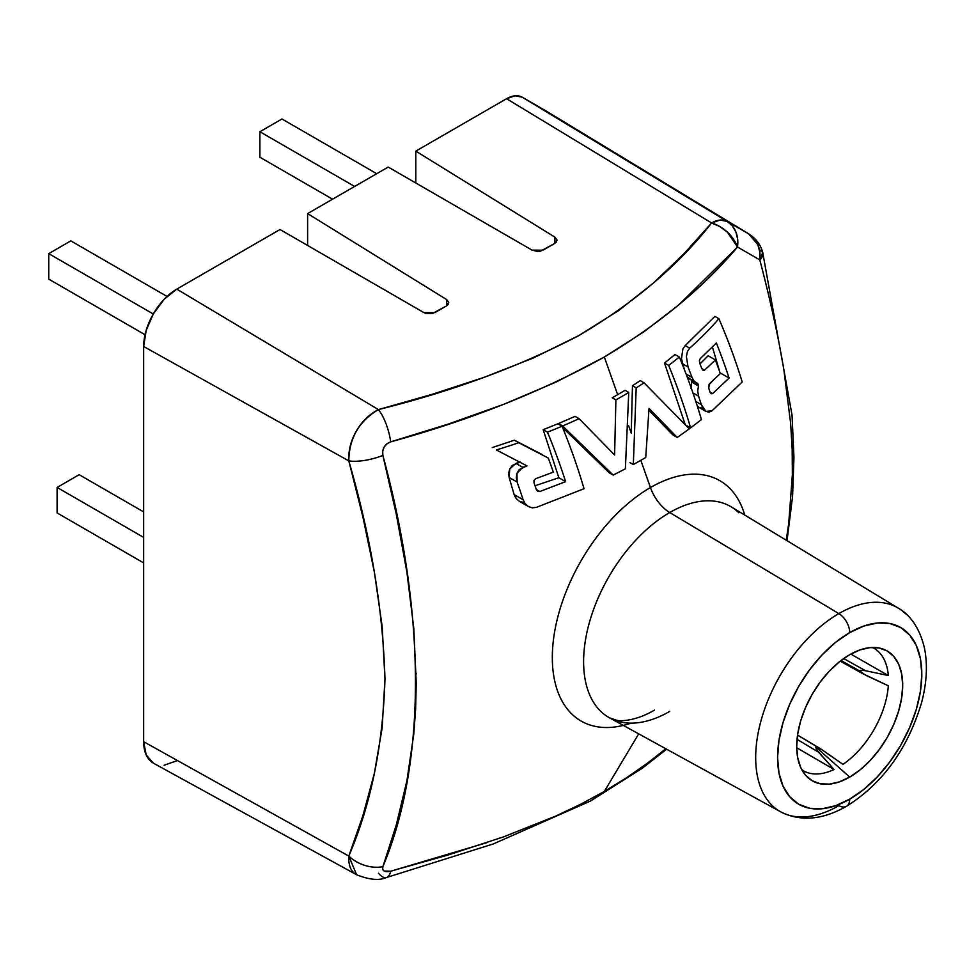 <?xml version="1.0" encoding="UTF-8"?>
<svg xmlns="http://www.w3.org/2000/svg" width="975" height="975" viewBox="0 0 975 975"><rect width="100%" height="100%" fill="white"/><g stroke="black" fill="none" stroke-linecap="round" stroke-linejoin="round"><path stroke-width="1.46" d="M738.831 512.74A121.79 70.31 120 0 0 669.715 512.533A31.224 18.025 60 0 1 650.447 487.549A138.767 80.121 -60 0 1 744.742 515.056A138.767 80.121 -60 0 0 650.447 487.549L640.843 460.334L650.447 487.549A31.224 18.025 -120 0 0 669.715 512.533L838.841 613.592A117.609 67.909 120 0 0 764.12 710.604A117.609 67.909 120 0 0 773.248 806.52A117.609 67.909 120 0 0 838.841 805.642A15.612 9.019 -120 0 0 846.458 806.313A15.612 9.019 -120 0 0 849.7 799.159A101.997 58.89 -60 0 1 777.575 757.514A101.997 58.89 -60 0 1 849.7 632.592A15.612 9.019 -120 0 0 838.841 613.592A117.609 67.909 -60 0 1 898.377 608.193L731.36 506.939A121.79 70.31 120 0 0 669.715 512.533A121.79 70.31 120 0 0 589.96 620.539A121.79 70.31 120 0 0 609.582 717.868L780.768 811.882A117.609 67.909 -60 0 1 761.816 717.892A117.609 67.909 -60 0 1 838.841 613.592L669.715 512.533A121.79 70.31 120 0 0 592.337 612.995A121.79 70.31 120 0 0 601.794 712.311A121.79 70.31 120 0 0 669.715 711.409M796.709 747.74L834.076 769.494L818.488 752.152L797.038 739.342L818.488 752.152L816.489 749.641L815.831 747.045L849.7 777.075A74.941 43.266 -60 0 1 805.801 775.503A74.941 43.266 -60 0 1 802.888 714.212A74.941 43.266 -60 0 1 849.7 654.688L860.035 649.898L869.98 647.632L879.133 647.997L887.165 650.971L893.758 656.443L898.658 664.194L901.668 673.932L902.692 685.279L901.668 697.807L898.658 711.031L893.758 724.437L887.165 737.514L879.133 749.763L869.98 760.707L860.035 769.921L849.7 777.075L839.353 781.865L829.42 784.119L820.255 783.754L812.224 780.78L805.63 775.32L800.731 767.569L797.721 757.831L796.697 746.472L797.721 733.943L800.731 720.732L805.63 707.326L812.224 694.249L820.255 682L829.42 671.056L839.353 661.83L849.7 654.688A74.941 43.266 -60 0 1 879.389 648.046A74.941 43.266 -60 0 1 900.364 704.559A74.941 43.266 -60 0 1 849.7 777.075L815.831 747.045L822.315 749.946L842.961 764.363A70.712 40.828 120 0 0 888.322 685.803L865.495 675.127L859.743 670.971L860.815 670.264L865.495 670.715L888.322 675.541A70.712 40.828 120 0 0 872.54 647.473A70.712 40.828 -60 0 1 873.661 648.07A70.712 40.828 -60 0 1 888.322 675.541L850.785 654.067L888.322 675.541L865.495 670.715L843.68 658.552L865.495 670.715L862.339 670.239L859.743 670.971L841.011 660.526L859.743 670.971L862.327 673.457L888.322 685.803A70.712 40.828 -60 0 1 842.961 764.363L820.146 748.532L797.55 735.04M840.304 661.087L861.4 672.848M840.218 661.148L862.327 673.457M786.228 540.199L788.714 523.587L792.358 474.898L792.175 449.39L790.628 423.272L783.876 369.83C778.282 336.424 770.262 299.776 759.805 259.886L737.502 247.016L678.697 304.968L643.902 331.817L604.342 357.033L617.65 394.68L612.202 397.776L617.65 394.68L604.342 357.033L556.189 382.029L503.575 404.381L448.134 424.125L390.719 441.846L386.965 443.783L384.113 447.074L382.688 451.193L382.883 455.41L396.277 514.142L406.88 572.008L413.814 628.558L416.24 683.195L415.618 709.13L413.79 734.004L406.88 780.938L396.289 824.887L382.883 866.69L382.688 869.249L384.113 871.041L390.719 871.211L448.183 854.977L503.502 836.891L555.86 816.026L580.673 804.229L604.342 791.432L638.698 733.858L604.342 791.432L626.547 777.757L647.229 763.315L665.815 748.751M558.468 423.552L575.092 416.362L558.468 423.552L562.624 425.953L558.468 423.552L559.967 425.015M609.253 472.826L613.19 475.093L562.624 425.953A519.468 299.91 0 0 0 579.053 418.653L614.603 454.996L615.895 399.896L612.202 397.776L615.895 399.896A519.468 299.91 0 0 0 628.753 392.438L625.377 468.829L613.19 475.093L609.253 472.826L562.587 427.55M631.227 433.107L628.631 425.783L631.227 433.107L632.458 385.71L640.258 380.628L632.458 385.71L631.227 433.107M623.305 725.4A138.767 80.121 -60 0 1 553.288 641.111A138.767 80.121 -60 0 1 650.447 487.549A138.767 80.121 -60 0 0 552.813 645.913A138.767 80.121 -60 0 0 630.971 723.145M519.334 501.296L528.474 506.573L532.204 507.829L536.335 507.39L584.025 488.707A397.873 229.71 60 0 0 562.039 426.209A519.468 299.91 0 0 1 547.462 432.169A395.338 228.248 -120 0 1 565.622 481.65L539.821 491.522L537.725 491.303L536.299 489.474L539.821 491.522L537.688 491.278L536.299 489.474A389.11 224.652 60 0 0 533.995 482.662L533.995 480.346L533.995 482.662A389.11 224.652 60 0 1 536.299 489.474L539.821 491.522L565.622 481.65L558.846 477.738L535.056 485.757L558.846 477.738L543.173 429.683L557.871 423.808L543.173 429.683L558.846 477.738L565.622 481.65A395.338 228.248 -120 0 0 547.462 432.169L543.173 429.683L547.462 432.169A519.468 299.91 0 0 0 562.039 426.209L557.871 423.808L562.039 426.209A397.873 229.71 60 0 1 584.025 488.707L536.335 507.39L532.204 507.829L528.328 506.488L525.184 503.673L523.136 499.761L514.13 494.569L509.145 477.457L508.67 473.204L509.754 468.963L512.326 465.465L520.187 461.979L515.921 463.381L509.754 468.963L509.145 477.457L514.13 494.569L516.116 498.469L519.285 501.272L524.513 502.722M514.361 440.212L542.003 454.435L514.361 440.212L492.241 447.586L514.361 440.212L518.724 442.735L514.361 440.212M517.03 499.517L514.642 495.995M434.838 312.646L446.452 305.943L432.327 313.609L426.416 313.584L423.893 312.597L280.008 229.527L176.78 289.124L280.008 229.527L423.893 312.597L434.838 312.646M543.026 250.185L554.653 243.47L540.528 251.148L537.578 251.477L532.082 250.136L388.208 167.066L307.613 213.598L388.208 167.066L532.082 250.136L543.026 250.185M176.78 760.817L164.105 765.229M153.355 763.145L146.177 754.882L143.654 741.695L143.654 346.491L146.177 330.403L153.355 313.852L164.105 299.349L176.78 289.124L378.41 409.597L431.949 394.388L483.722 377.471L532.984 358.142L578.675 335.668L618.772 310.464L653.53 282.945L684.084 253.61L711.592 222.97L506.573 98.719L515.019 95.782L522.186 97.171L545.683 110.736L748.581 233.768A31.224 18.208 -58.8 0 1 748.776 233.89A31.224 18.208 -58.8 0 1 748.788 233.89C756.173 238.656 760.878 245.066 762.901 253.098A31.224 11.152 166.1 0 1 759.805 259.886L762.73 252.562L759.342 249.405M307.613 245.468L307.613 213.598L446.55 299.508L448.744 302.762L448.134 304.493L446.452 305.943L448.695 302.226L446.55 299.508L446.55 305.882L446.55 299.508L307.613 213.598L307.613 245.468M415.801 182.995L415.801 151.125L506.573 98.719L415.801 151.125L554.751 237.047L556.944 240.289L556.335 242.019L554.653 243.47L556.896 239.765L554.751 237.047L554.751 243.421L554.751 237.047L415.801 151.125L415.801 182.995M672.921 434.96L648.972 410.402L672.921 434.96L677.272 437.47L672.921 434.96M617.65 394.68L625.048 390.305L617.65 394.68M664.511 363.017L674.98 354.498L679.319 356.996A396.325 228.82 60 0 1 701.427 419.567L690.617 427.891L685.693 425.051L690.617 427.891A398.702 230.185 -120 0 0 668.679 365.418L664.511 363.017L685.267 424.808L664.511 363.017L668.679 365.418A519.468 299.91 0 0 0 679.319 356.996L674.98 354.498L664.511 363.017M698.429 384.345L694.297 381.396L691.97 377.362L686.047 373.949L691.97 377.362A395.387 228.284 -120 0 0 688.021 366.953L682.488 363.76L688.021 366.953L686.4 356.521L687.387 351.695L689.691 348.136L685.242 345.564L682.878 348.965L681.476 358.751L684.535 370.025L681.476 358.751L682.878 348.965L685.242 345.564L714.87 316.375L685.242 345.564L689.691 348.136A519.468 299.91 0 0 0 718.892 318.703L714.87 316.375L718.892 318.703A380.433 219.643 60 0 1 742.194 381.956L712.018 410.828L705.888 411.389L701.342 404.662A395.387 228.284 -120 0 0 698.575 396.179L697.722 390.999L698.453 385.942L691.665 382.029L691.616 380.287M689.593 379.104L687.046 376.569M691.007 388.403L691.775 381.249L690.848 379.482L694.456 381.566M698.965 407.392L697.235 405.905L699.075 407.452L702.707 407.855M818.281 747.533L797.538 735.138M796.709 747.727L834.076 769.494L816.489 749.641L815.831 747.045L819.28 748.032M905.58 613.787A117.609 67.909 120 0 0 838.841 613.592A15.612 9.019 60 0 1 849.7 632.592L835.624 642.318L822.096 654.871L809.628 669.764L798.696 686.437L789.726 704.23L783.059 722.475L778.952 740.476L777.575 757.514L778.952 772.968L783.059 786.216L789.726 796.77L798.696 804.217L809.628 808.263L822.096 808.763L835.624 805.679L849.7 799.159L863.765 789.433L877.293 776.892L889.761 761.987L900.693 745.327L909.663 727.521L916.329 709.276L920.437 691.287L921.814 674.237L920.437 658.795L916.329 645.535L909.663 634.981L900.693 627.547L889.761 623.5L877.293 623.001L863.765 626.072L849.7 632.592A101.997 58.89 -60 0 1 921.814 674.237A101.997 58.89 -60 0 1 849.7 799.159A15.612 9.019 60 0 1 846.458 806.313A15.612 9.019 60 0 1 838.841 805.642A117.609 67.909 -60 0 1 780.768 811.882C800.56 821.815 822.449 819.963 846.458 806.313C882.387 783.778 907.384 749.397 921.436 703.158C926.762 683.256 927.786 664.999 924.507 648.375C918.828 623.5 906.153 612.495 898.377 608.193M834.076 769.494A70.712 40.828 -60 0 1 802.949 770.543A70.712 40.828 -60 0 1 801.877 769.86A70.712 40.828 120 0 0 834.076 769.494M143.654 741.695A46.837 27.044 120 0 0 153.648 763.303L356.35 874.624C350.854 871.492 348.331 865.312 348.806 856.074L143.654 741.695L348.806 856.074L362.907 815.661L374.388 773.224L382.139 727.984L384.967 679.051L382.176 626.498L374.4 572.313L362.907 516.982L348.806 460.87C348.331 450.474 350.854 440.529 356.362 431.048C361.822 421.529 369.172 414.387 378.41 409.597L176.78 289.124A46.837 27.044 120 0 0 143.654 346.491L348.806 460.87L143.654 346.491L143.654 741.695M522.186 97.171C517.835 94.819 512.631 95.331 506.573 98.719L711.592 222.97A31.224 17.843 -58.8 0 1 727.192 221.423L522.186 97.171M759.781 251.903L759.805 259.886A31.224 26.081 -60.1 0 0 748.581 233.768L757.782 244.542L759.781 251.903M787.032 540.686L792.59 496.312L793.943 457.372L792.041 415.106L762.73 252.562M748.581 233.768L727.192 221.423A31.224 24.887 120.1 0 1 737.502 247.016L759.805 259.886M486.769 842.705L390.719 871.211A31.224 10.823 74.4 0 1 386.405 877.537A31.224 10.823 -105.6 0 0 390.719 871.211C384.577 872.454 381.968 870.943 382.883 866.69A31.224 22.937 -159.1 0 1 348.806 856.074L356.618 874.77C369.318 879.816 379.251 880.73 386.417 877.537A31.224 10.823 -105.6 0 1 378.41 873.173M727.399 232.16L737.502 247.016L737.648 239.119L735.869 231.892L732.298 225.847L727.192 221.423L720.062 220.045L711.592 222.97L719.879 226.59L727.399 232.16M737.502 247.016A31.224 22.778 -139.8 0 0 711.592 222.97C678.442 265.358 634.14 302.92 578.675 335.668C519.37 366.576 452.619 391.219 378.41 409.597A31.224 11.03 75 0 1 390.719 441.846C470.096 420.079 541.308 391.804 604.342 357.033C659.027 324.236 703.414 287.564 737.502 247.016M348.806 856.074A31.224 22.937 20.9 0 0 382.883 866.69C426.221 763.401 426.355 615.773 382.883 455.41A31.224 11.03 165 0 1 348.806 460.87C370.951 537.201 383.004 609.923 384.967 679.051C382.931 745.717 370.878 804.728 348.806 856.074M348.806 460.87A31.224 11.03 -15 0 0 382.883 455.41C381.968 448.841 384.577 444.32 390.719 441.846A31.224 11.03 -105 0 0 378.41 409.597C359.007 421.176 349.148 438.263 348.806 460.87M687.034 376.557L690.848 379.482M699.075 407.452L706.034 411.474L703.219 408.683L701.342 404.662L695.797 401.468L701.342 404.662A395.387 228.284 -120 0 0 698.575 396.179L692.92 392.913L698.575 396.179L697.722 390.999L698.563 385.162L698.453 385.942L691.665 382.029L690.946 387.258M528.328 506.488L525.184 503.673L523.136 499.761A385.247 222.422 -120 0 0 517.103 482.052L509.145 477.457L517.103 482.052L516.969 473.289L522.771 467.33L515.921 463.381L522.771 467.33L526.975 465.892L496.348 449.95A519.468 299.91 0 0 0 518.724 442.735L548.303 458.067A393.729 227.321 60 0 1 553.337 472.119L535.531 478.749L533.995 480.346L535.531 478.749L553.337 472.119A393.729 227.321 60 0 0 548.303 458.067L518.724 442.735A519.468 299.91 0 0 1 496.348 449.95L526.975 465.892L519.261 469.56L516.969 473.289L516.287 477.713L517.103 482.052A385.247 222.422 -120 0 1 523.136 499.761L514.13 494.569M645.73 457.519L633.323 464.551L630.021 462.638L633.323 464.551L636.2 387.867L632.458 385.71L636.2 387.867A519.468 299.91 0 0 0 644.061 382.834L640.258 380.628L644.061 382.834L689.288 428.89L677.272 437.47L649.021 408.379L645.73 457.519L633.323 464.551L636.2 387.867A519.468 299.91 0 0 0 644.061 382.834L689.288 428.89L677.272 437.47L649.021 408.379L645.73 457.519M628.753 392.438L625.048 390.305L628.753 392.438L625.377 468.829L613.19 475.093L562.624 425.953A519.468 299.91 0 0 0 579.053 418.653L575.092 416.362L579.053 418.653L614.603 454.996L615.895 399.896A519.468 299.91 0 0 0 628.753 392.438M701.427 419.567L690.617 427.891A398.702 230.185 -120 0 0 668.679 365.418A519.468 299.91 0 0 0 679.319 356.996A396.325 228.82 60 0 1 701.427 419.567M697.539 383.346L694.297 381.396L691.97 377.362A395.387 228.284 -120 0 0 688.021 366.953L686.4 356.521L687.387 351.695L689.691 348.136A519.468 299.91 0 0 0 718.892 318.703A380.433 219.643 60 0 1 742.194 381.956L712.018 410.828L709.008 412.181L705.888 411.389M720.037 372.828L729.081 378.056L712.628 393.62L710.019 392.108A392.364 226.541 -120 0 0 708.74 388.245A392.364 226.541 60 0 1 710.019 392.108L711.141 393.754L712.628 393.62L729.081 378.056A385.064 222.324 -120 0 0 716.369 342.968L700.196 358.69L699.392 360.726L699.77 363.248A392.364 226.541 60 0 1 701.793 368.599L703.012 370.293L704.547 370.183L715.418 359.958A387.55 223.75 60 0 1 720.306 373.62L709.373 383.809L708.74 388.245L709.373 383.809L720.306 373.62A387.55 223.75 -120 0 0 715.418 359.958L708.13 355.753L715.418 359.958L704.547 370.183L701.793 368.599L704.547 370.183L703.012 370.293L701.793 368.599A392.364 226.541 -120 0 0 699.77 363.248L699.392 360.726L700.196 358.69L716.369 342.968A385.064 222.324 60 0 1 729.081 378.056L720.22 372.938M700.026 363.931L708.13 355.753L700.026 363.931M719.879 372.365L712.42 347.015L719.879 372.365M708.618 385.186L713.078 380.445L708.618 385.186M711.141 393.754L710.019 392.108L712.628 393.62L711.177 393.778M376.716 173.696L281.97 118.987L376.716 173.696M259.886 157.231L332.56 199.192L259.886 157.231L259.886 131.735L354.632 186.444L259.886 131.735L281.97 118.987L259.886 131.735L259.886 157.231M167.042 296.437L70.834 240.886L167.042 296.437M48.75 279.13L145.043 334.73L48.75 279.13L48.75 253.634L153.282 313.987L48.75 253.634L70.834 240.886L48.75 253.634L48.75 279.13M143.654 562.904L57.098 512.935L57.098 487.439L143.654 537.408L57.098 487.439L79.17 474.691L143.654 511.912L79.17 474.691L57.098 487.439L57.098 512.935L143.654 562.904M545.878 110.857L748.776 233.89M666.644 749.202L642.111 768.361L590.411 801.072L493.301 843.948L386.417 877.537M609.582 717.868L616.724 720.257C617.577 721.025 634.043 722.256 654.493 710.08M689.374 378.982L695.955 382.773M416.179 674.005L416.154 673.213"/></g></svg>
